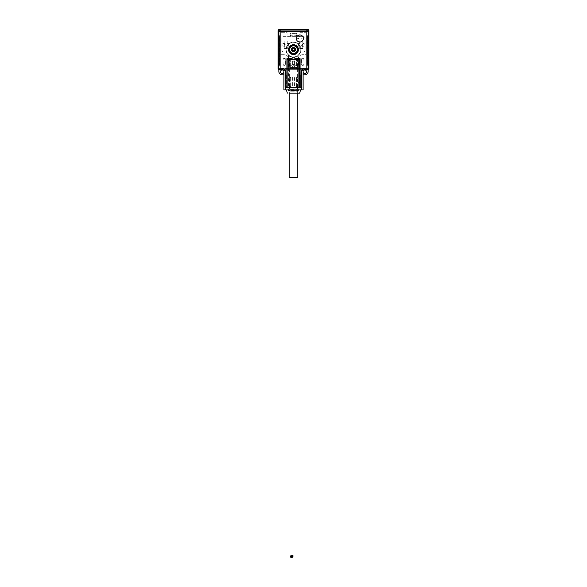 <?xml version="1.0" encoding="UTF-8"?>
<svg xmlns="http://www.w3.org/2000/svg" width="587" height="587" viewBox="0 0 587 587"><rect width="100%" height="100%" fill="white"/><g stroke="black" fill="none" stroke-linecap="round" stroke-linejoin="round"><path stroke-width="0.44" stroke-dasharray="2.94 2.2" d="M292.81 557.65L292.81 555.948L293.214 556.021L292.561 555.522L292.81 557.65M291.548 556.395C291.453 557.496 291.181 557.628 290.748 556.792C290.836 555.691 291.101 555.559 291.548 556.395M291.805 556.469C291.233 555.236 290.8 555.324 290.499 556.725C291.057 557.958 291.49 557.877 291.805 556.469M290.191 34.56A1.196 1.196 0 0 0 291.387 35.763L295.613 35.763A1.196 1.196 0 0 0 296.809 34.56A1.196 1.196 0 0 0 295.613 33.364L291.387 33.364A1.196 1.196 0 0 0 290.191 34.56M291.387 35.968A1.409 1.409 0 0 1 289.978 34.56A1.409 1.409 0 0 1 291.387 33.151L295.613 33.151A1.409 1.409 0 0 1 297.022 34.56A1.409 1.409 0 0 1 295.613 35.968L291.387 35.968A1.409 1.409 0 0 1 289.978 34.56A1.409 1.409 0 0 1 291.387 33.151L295.613 33.151A1.409 1.409 0 0 1 297.022 34.56A1.409 1.409 0 0 1 295.613 35.968L291.387 35.968A1.409 1.409 0 0 1 289.978 34.56A1.409 1.409 0 0 1 291.387 33.151A1.409 1.409 0 0 0 289.978 34.56A1.409 1.409 0 0 0 291.387 35.968L291.387 35.763M304.066 64.005A1.409 1.409 0 0 1 302.657 65.414A1.409 1.409 0 0 1 301.248 64.005L301.248 59.779A1.409 1.409 0 0 1 302.657 58.37A1.409 1.409 0 0 1 304.066 59.779L304.066 64.005A1.409 1.409 0 0 1 302.657 65.414A1.409 1.409 0 0 1 301.248 64.005L301.248 59.779A1.409 1.409 0 0 1 302.657 58.37A1.409 1.409 0 0 1 304.066 59.779L304.066 64.005A1.409 1.409 0 0 1 302.657 65.414A1.409 1.409 0 0 1 301.248 64.005L301.248 59.779A1.409 1.409 0 0 1 302.657 58.37A1.409 1.409 0 0 1 304.066 59.779L304.066 64.005A1.409 1.409 0 0 1 302.657 65.414A1.409 1.409 0 0 1 301.248 64.005L301.248 59.779A1.409 1.409 0 0 1 302.657 58.37A1.409 1.409 0 0 1 304.066 59.779L304.066 64.005L303.853 59.779A1.196 1.196 0 0 0 302.657 58.583A1.196 1.196 0 0 0 301.461 59.779L301.461 64.005A1.196 1.196 0 0 0 302.657 65.201A1.196 1.196 0 0 0 303.853 64.005M285.539 64.005L285.752 59.779L285.752 64.005A1.409 1.409 0 0 1 284.343 65.414A1.409 1.409 0 0 1 282.934 64.005L282.934 59.779A1.409 1.409 0 0 1 284.343 58.37A1.409 1.409 0 0 1 285.752 59.779L285.752 64.005A1.409 1.409 0 0 1 284.343 65.414A1.409 1.409 0 0 1 282.934 64.005L282.934 59.779A1.409 1.409 0 0 1 284.343 58.37A1.409 1.409 0 0 1 285.752 59.779L285.752 64.005A1.409 1.409 0 0 1 284.343 65.414A1.409 1.409 0 0 1 282.934 64.005L283.147 64.005A1.196 1.196 0 0 0 284.343 65.201A1.196 1.196 0 0 0 285.539 64.005L285.539 59.779A1.196 1.196 0 0 0 284.343 58.583A1.196 1.196 0 0 0 283.147 59.779L283.147 64.005M278.847 69.728A1.409 1.409 0 0 0 279.551 69.919A1.409 1.409 0 0 1 278.143 68.51L278.143 30.759A1.409 1.409 0 0 1 279.551 29.35L307.449 29.35A1.409 1.409 0 0 1 308.857 30.759L308.857 68.51A1.409 1.409 0 0 1 307.449 69.919L279.551 69.919L307.449 69.919A1.409 1.409 0 0 0 308.153 69.728M297.022 65.693L289.978 65.693A1.409 1.409 0 0 1 288.569 64.284L288.569 56.117A4.226 4.226 0 0 0 284.343 51.891L283.36 51.891A1.409 1.409 0 0 1 281.951 50.482L281.951 38.082A1.409 1.409 0 0 1 283.36 36.673L303.64 36.673A1.409 1.409 0 0 1 305.049 38.082L305.049 50.482A1.409 1.409 0 0 1 303.64 51.891L302.657 51.891A4.226 4.226 0 0 0 298.431 56.117L298.431 64.284A1.409 1.409 0 0 1 297.022 65.693L289.978 65.693A1.409 1.409 0 0 1 288.569 64.284L288.569 56.117A4.226 4.226 0 0 0 284.343 51.891L283.36 51.891A1.409 1.409 0 0 1 281.951 50.482L281.951 38.082A1.409 1.409 0 0 1 283.36 36.673L303.64 36.673A1.409 1.409 0 0 1 305.049 38.082L305.049 50.482A1.409 1.409 0 0 1 303.64 51.891L302.657 51.891A4.226 4.226 0 0 0 298.431 56.117L298.431 64.284A1.409 1.409 0 0 1 297.022 65.693M296.56 87.089L296.56 77.44L296.56 87.089L297.55 87.089L297.55 77.44L298.108 77.44L295.995 77.44L296.56 77.44L295.995 77.44L295.995 68.987L298.321 68.987L298.321 87.089L299.803 87.089L299.803 59.338L296.56 59.338L296.56 68.987L296.56 59.338L290.36 59.338L290.925 60.116L289.868 61.004L288.811 60.116L289.376 59.338L287.124 59.338L287.124 87.089L290.36 87.089L290.36 77.44L290.925 77.44L290.36 77.44L290.36 87.089L296.56 87.089L295.995 86.304L297.051 85.416L298.108 86.304L297.55 87.089L298.321 87.089L298.321 59.338L298.321 68.987L297.55 68.987L297.55 59.338L298.108 60.116L297.051 61.004L295.995 60.116L296.56 59.338M289.376 68.987L290.925 68.987L290.36 68.987L290.36 59.338L289.376 59.338L289.376 68.987L288.599 68.987L288.599 59.338L288.599 87.089L288.599 77.44L289.376 77.44L289.376 87.089L288.811 86.304L289.868 85.416L290.925 86.304L290.36 87.089M289.376 77.44L290.925 77.44L288.599 77.44L288.599 68.987L290.925 68.987L290.925 77.44L290.925 60.116M297.55 68.987L295.995 68.987L296.56 68.987L295.995 68.987L295.995 86.304M294.52 60.813L294.52 68.987L292.407 68.987L292.407 60.813L294.52 60.813L294.52 68.987L292.407 68.987L292.407 60.813L294.52 60.813M292.407 77.44L292.407 85.607L294.52 85.607L294.52 77.44L292.407 77.44L292.407 85.607L294.52 85.607L294.52 77.44L292.407 77.44M290.36 59.338L290.36 68.987L290.925 68.987M297.55 77.44L295.995 77.44M292.407 64.475L294.52 64.475L292.407 64.475M292.407 81.945L294.52 81.945L292.407 81.945M289.274 177.685L297.726 177.685M297.55 93.164L289.274 93.164L297.55 93.164M288.921 49.638A4.579 4.579 0 0 1 293.5 45.06A4.579 4.579 0 0 1 298.079 49.638A4.579 4.579 0 0 1 293.5 54.217A4.579 4.579 0 0 1 288.921 49.638M278.847 68.84L278.847 71.328A3.522 3.522 0 0 0 282.369 74.85L283.917 74.85L283.917 72.245L283.917 89.921L303.083 89.921L303.083 72.245A1.761 1.761 0 0 1 303.083 71.262L303.23 70.895A1.761 1.761 0 0 1 306.531 71.753A1.761 1.761 0 0 1 303.083 72.245A1.761 1.761 0 0 1 303.912 70.213L304.484 69.64L306.884 69.64L280.116 69.64A1.409 1.409 0 0 1 278.708 68.231L278.708 31.463A1.409 1.409 0 0 1 280.116 30.054L306.884 30.054A1.409 1.409 0 0 1 308.292 31.463L308.292 68.231A1.409 1.409 0 0 1 306.884 69.64L280.116 69.64A1.409 1.409 0 0 1 278.847 68.84A1.409 1.409 0 0 0 280.116 69.64L282.516 69.64L283.088 70.213A1.761 1.761 0 0 1 283.917 72.245L283.917 71.262A1.761 1.761 0 0 1 281.98 73.492A1.761 1.761 0 0 1 280.469 71.753A1.761 1.761 0 0 1 283.77 70.895L303.083 71.049L304.484 69.64M298.431 49.638A4.931 4.931 0 0 0 293.5 44.707A4.931 4.931 0 0 0 288.569 49.638A4.931 4.931 0 0 0 293.5 54.569A4.931 4.931 0 0 0 298.431 49.638M291.387 49.638A2.113 2.113 0 0 1 293.5 47.525A2.113 2.113 0 0 1 295.613 49.638A2.113 2.113 0 0 1 293.5 51.751A2.113 2.113 0 0 1 291.387 49.638A2.113 2.113 0 0 1 293.5 47.525A2.113 2.113 0 0 1 295.613 49.638A2.113 2.113 0 0 1 293.5 51.751A2.113 2.113 0 0 1 291.387 49.638M294.909 49.638A1.409 1.409 0 0 0 293.5 48.229A1.409 1.409 0 0 0 292.091 49.638A1.409 1.409 0 0 1 294.703 48.897A1.409 1.409 0 0 1 293.882 50.988A1.409 1.409 0 0 1 292.091 49.638A1.409 1.409 0 0 0 293.5 51.047A1.409 1.409 0 0 0 294.909 49.638M300.544 89.921L286.456 89.921L300.544 89.921M297.587 93.164L297.587 91.19L289.413 91.19L288.437 90.625L298.563 90.625L288.437 90.625L289.413 90.068L288.437 89.503L298.563 89.503L297.594 90.06L298.57 90.618L297.587 91.19L289.413 91.19L289.413 93.164L297.587 93.164L289.413 93.164M289.839 49.638A3.661 3.661 0 0 1 293.5 45.969A3.661 3.661 0 0 1 297.161 49.638A3.661 3.661 0 0 1 293.5 53.3A3.661 3.661 0 0 1 289.839 49.638A3.661 3.661 0 0 1 293.5 45.969A3.661 3.661 0 0 1 297.161 49.638A3.661 3.661 0 0 1 293.5 53.3A3.661 3.661 0 0 1 289.839 49.638M291.247 49.638A2.253 2.253 0 0 1 293.5 47.378A2.253 2.253 0 0 1 295.753 49.638A2.253 2.253 0 0 1 293.5 51.891A2.253 2.253 0 0 1 291.247 49.638A2.253 2.253 0 0 1 293.5 47.378A2.253 2.253 0 0 1 295.753 49.638A2.253 2.253 0 0 1 293.5 51.891A2.253 2.253 0 0 1 291.247 49.638M288.437 89.503L289.413 88.938L289.413 87.955L285.891 87.955L285.891 74.784A1.409 1.409 0 0 0 286.317 74.85L286.317 87.529L288.144 87.529L288.144 84.704L288.848 84.704L288.848 82.459L288.848 84.704L288.144 84.704L288.144 82.459L288.848 82.459L288.144 82.459L288.144 58.649L292.091 58.649L292.091 57.24L294.909 57.24L294.909 58.649L298.856 58.649L298.856 82.459L298.152 82.459L298.152 84.704L298.152 82.459L298.856 82.459L298.856 84.704L298.152 84.704L298.856 84.704L298.856 87.529L300.683 87.529L300.683 74.85A1.409 1.409 0 0 0 301.109 74.784L301.109 87.955L297.587 87.955L297.587 88.938L298.563 89.503M298.563 90.625L297.587 90.068L289.413 90.068L297.807 89.921L289.193 89.921L288.437 90.625M283.088 70.213L282.516 69.64M297.587 87.955L301.109 87.955L301.109 74.784A1.409 1.409 0 0 0 302.092 73.441A1.409 1.409 0 0 1 300.683 74.85L300.683 87.529L298.856 87.529L298.856 58.649L297.448 58.649L300.052 58.649L300.052 87.529L297.338 87.529L297.338 88.938L286.317 88.938L289.662 88.938L289.662 87.529L288.144 87.529L288.144 58.649L289.552 58.649L286.948 58.649L286.948 87.529L289.552 87.529L286.317 87.529L286.317 74.85A1.409 1.409 0 0 1 284.908 73.441A1.409 1.409 0 0 0 285.891 74.784L285.891 87.955L289.618 87.955L289.413 88.938M297.382 87.955L297.382 88.938L300.683 88.938A1.409 1.409 0 0 0 302.092 87.529L302.092 73.441L302.092 87.529A1.409 1.409 0 0 1 300.683 88.938L297.587 88.938M288.643 45.338L288.643 44.208L286.882 44.208L286.882 45.338L286.882 44.208L288.701 44.208L288.701 45.338L286.882 45.338L288.701 45.338M284.908 46.116L282.868 46.116L282.868 43.438L284.908 43.438L284.203 43.086L284.203 40.973L287.3 40.973L287.3 43.438L290.051 43.438L290.051 46.116L287.3 46.116L287.3 48.582L284.203 48.582L284.203 46.468L284.908 46.116L282.868 46.116L282.868 43.438L284.908 43.438L284.203 43.086L284.203 40.973L287.3 40.973L287.3 43.438L290.051 43.438L290.051 46.116L287.3 46.116L287.3 48.582L284.203 48.582L284.203 46.468L284.908 46.116M284.211 45.338L284.211 44.208L286.03 44.208L286.03 45.338L286.03 44.208L284.622 44.208L284.622 45.338L286.03 45.338L284.622 45.338M298.357 44.208L298.357 45.338L300.118 45.338L300.118 44.208L300.118 45.338L298.299 45.338L298.299 44.208L300.118 44.208L298.299 44.208M296.949 46.116L296.949 43.438L299.7 43.438L299.7 40.973L302.797 40.973L302.797 43.086L302.092 43.086L302.797 43.086L302.797 40.973L299.7 40.973L299.7 43.438L296.949 43.438L296.949 46.116L299.7 46.116L296.949 46.116M302.797 43.438L304.132 43.438L304.132 46.116L302.092 46.468L304.132 46.116L304.132 43.438L302.797 43.086M302.797 46.468L302.797 48.582L299.7 48.582L299.7 46.116L299.7 48.582L302.797 48.582L302.797 46.116M302.789 44.208L302.789 45.338L300.97 45.338L300.97 44.208L300.97 45.338L302.378 45.338L302.378 44.208L300.97 44.208L302.378 44.208M292.091 53.865L294.909 53.865L294.909 56.682L298.291 56.682L298.291 58.37L294.909 58.37L294.909 61.187L292.091 61.187L292.091 58.37L288.709 58.37L288.709 56.682L292.091 56.682L292.091 53.865L294.909 53.865L294.909 56.682L298.291 56.682L298.291 58.37L294.909 58.37L294.909 61.187L292.091 61.187L292.091 58.37L288.709 58.37L288.709 56.682L292.091 56.682L292.091 53.865M306.04 32.307L306.04 54.708L302.657 54.708A4.226 4.226 0 0 0 298.431 58.935L298.431 67.388L288.569 67.388L288.569 58.935A4.226 4.226 0 0 0 284.343 54.708L280.96 54.708L280.96 32.307L287.16 32.307L287.16 35.264A1.409 1.409 0 0 0 288.569 36.673L298.431 36.673A1.409 1.409 0 0 0 299.84 35.264L299.84 32.307L306.04 32.307L306.04 54.708L302.657 54.708A4.226 4.226 0 0 0 298.431 58.935L298.431 67.388L288.569 67.388L288.569 58.935A4.226 4.226 0 0 0 284.343 54.708L280.96 54.708L280.96 32.307L287.16 32.307L287.16 35.264A1.409 1.409 0 0 0 288.569 36.673L298.431 36.673A1.409 1.409 0 0 0 299.84 35.264L299.84 32.307L306.04 32.307M280.116 31.463L306.884 31.463L306.884 68.231L280.116 68.231L280.116 31.463L306.884 31.463L306.884 68.231L280.116 68.231L280.116 31.463M307.162 68.51L307.162 31.184L279.838 31.184L279.838 68.51L307.162 68.51L307.162 31.184L279.838 31.184L279.838 68.51L307.162 68.51M295.613 33.364L295.613 33.151A1.409 1.409 0 0 1 297.022 34.56A1.409 1.409 0 0 1 295.613 35.968L295.613 35.763M282.934 59.779A1.409 1.409 0 0 1 284.343 58.37A1.409 1.409 0 0 1 285.752 59.779A1.409 1.409 0 0 0 284.343 58.37A1.409 1.409 0 0 0 282.934 59.779L283.147 59.779M295.613 33.151A1.409 1.409 0 0 1 297.022 34.56A1.409 1.409 0 0 1 295.613 35.968M285.752 64.005A1.409 1.409 0 0 1 284.343 65.414A1.409 1.409 0 0 1 282.934 64.005M308.292 65.267L308.292 35.682L308.292 65.267L307.588 65.267L307.588 35.682L307.588 65.267L308.292 65.267M308.292 35.829L308.292 65.414L308.292 35.829L308.292 65.414L308.292 35.829L308.292 65.414L308.292 35.829L307.588 35.829L307.588 65.414L307.588 35.829L307.588 65.414L307.588 35.829L307.588 65.414L307.588 35.829L308.292 35.829M308.153 68.84A1.409 1.409 0 0 1 306.884 69.64A1.409 1.409 0 0 0 308.153 68.84L308.153 71.328A3.522 3.522 0 0 1 304.631 74.85L303.083 74.85L303.083 72.245M278.708 35.682L278.708 65.267L278.708 35.682L279.412 35.682L279.412 65.267L279.412 35.682L278.708 35.682M278.708 35.829L278.708 65.414L278.708 35.829L278.708 65.414L278.708 35.829L278.708 65.414L278.708 35.829L279.412 35.829L279.412 65.414L279.412 35.829L279.412 65.414L279.412 35.829L279.412 65.414L279.412 35.829L278.708 35.829M308.292 35.682L307.588 35.682L308.292 35.682M308.292 65.414L307.588 65.414L308.292 65.414M278.708 65.267L279.412 65.267L278.708 65.267M278.708 65.414L279.412 65.414L278.708 65.414M297.807 89.921L289.193 89.921M284.908 73.441L284.908 87.529A1.409 1.409 0 0 0 286.317 88.938A1.409 1.409 0 0 1 284.908 87.529L284.908 73.441M302.789 45.338L302.723 44.208M284.211 44.208L284.277 45.338M303.23 70.895L303.912 70.213M283.917 71.262L283.917 72.245M297.338 87.529L289.662 87.529M289.552 87.089L289.552 59.338M297.448 87.089L297.448 59.338M294.909 48.934L295.613 48.934L295.613 50.343L294.41 50.548L294.204 51.751L292.796 51.751L292.59 50.548L291.387 50.343L291.387 48.934L292.59 48.721L292.796 47.525L294.204 47.525L294.909 48.934L294.41 48.721M292.091 50.343L292.59 50.548M287.16 74.85L286.735 74.85L286.735 72.032L287.16 72.032L287.16 74.85L286.735 74.85L286.735 72.032L287.16 72.032L287.16 74.85M293.5 57.1A7.47 7.47 0 0 0 300.97 49.638A7.47 7.47 0 0 0 293.5 42.169A7.47 7.47 0 0 0 286.03 49.638A7.47 7.47 0 0 0 293.5 57.1M286.03 49.638A7.47 7.47 0 0 0 293.5 57.1A7.47 7.47 0 0 0 300.97 49.638A7.47 7.47 0 0 0 293.5 42.169A7.47 7.47 0 0 0 286.03 49.638M293.5 42.345A7.286 7.286 0 0 1 300.786 49.638A7.286 7.286 0 0 1 293.5 56.924A7.286 7.286 0 0 1 286.214 49.638A7.286 7.286 0 0 1 293.5 42.345M299.84 74.85L299.84 72.032L300.265 72.032L300.265 74.85L299.84 74.85L299.84 72.032L300.265 72.032L300.265 74.85L299.84 74.85M302.048 38.507A0.426 0.426 0 0 0 301.63 38.082A0.426 0.426 0 0 0 301.204 38.507A0.426 0.426 0 0 1 301.63 38.082A0.426 0.426 0 0 1 302.048 38.507A0.426 0.426 0 0 1 301.63 38.933A0.426 0.426 0 0 1 301.204 38.507A0.426 0.426 0 0 0 301.63 38.933A0.426 0.426 0 0 0 302.048 38.507M298.475 38.507A0.426 0.426 0 0 0 298.049 38.082A0.426 0.426 0 0 0 297.631 38.507A0.426 0.426 0 0 1 298.049 38.082A0.426 0.426 0 0 1 298.475 38.507A0.426 0.426 0 0 1 298.049 38.933A0.426 0.426 0 0 1 297.631 38.507A0.426 0.426 0 0 0 298.049 38.933A0.426 0.426 0 0 0 298.475 38.507M303.362 38.507A3.522 3.522 0 0 0 299.84 34.985A3.522 3.522 0 0 0 296.318 38.507A3.522 3.522 0 0 0 299.84 42.029A3.522 3.522 0 0 0 303.362 38.507M298.71 45.338L298.71 44.208M288.29 44.208L288.29 45.338M290.925 86.304L290.925 77.44M295.995 60.116L295.995 68.987M298.108 60.116L298.108 68.987M288.811 68.987L288.811 60.116M288.811 86.304L288.811 77.44M298.108 77.44L298.108 86.304"/><path stroke-width="0.88" d="M292.81 557.65L292.81 555.948L293.214 556.021L292.561 555.522L292.81 557.65M291.548 556.395C291.453 557.496 291.181 557.628 290.748 556.792C290.836 555.691 291.101 555.559 291.548 556.395M291.805 556.469C291.233 555.236 290.8 555.324 290.499 556.725C291.057 557.958 291.49 557.877 291.805 556.469M278.847 69.728A1.409 1.409 0 0 1 278.143 68.51L278.143 30.759A1.409 1.409 0 0 1 279.551 29.35L307.449 29.35A1.409 1.409 0 0 1 308.857 30.759L308.857 68.51A1.409 1.409 0 0 1 308.153 69.728M299.803 59.338L287.124 59.338L287.124 87.089L299.803 87.089L299.803 59.338M297.726 93.164L297.726 177.685L289.274 177.685L289.274 93.164L299.7 93.164L300.544 89.921M297.374 49.638A3.874 3.874 0 0 1 293.5 53.512A3.874 3.874 0 0 1 289.626 49.638A3.874 3.874 0 0 1 293.5 45.764A3.874 3.874 0 0 1 297.374 49.638M294.586 50.416A0.704 0.704 0 0 0 294.285 50.724A1.335 1.335 0 0 0 294.586 50.416L295.613 50.343L295.613 48.934L294.41 48.721L292.796 48.934L292.796 50.343L294.204 50.343L294.204 48.934M294.285 50.724L294.204 51.751L292.796 51.751L292.715 50.724A0.704 0.704 0 0 0 292.414 50.416L292.796 50.343M292.414 48.853A0.704 0.704 0 0 0 292.715 48.552A1.335 1.335 0 0 0 292.414 48.853L291.387 48.934L291.387 50.343L292.091 50.343M298.079 49.638A4.579 4.579 0 0 0 293.5 45.06A4.579 4.579 0 0 0 288.921 49.638A4.579 4.579 0 0 0 293.5 54.217A4.579 4.579 0 0 0 298.079 49.638M303.362 38.507A3.522 3.522 0 0 0 299.84 34.985A3.522 3.522 0 0 0 296.318 38.507A3.522 3.522 0 0 0 299.84 42.029A3.522 3.522 0 0 0 303.362 38.507A3.522 3.522 0 0 1 299.84 42.029A3.522 3.522 0 0 1 296.318 38.507A3.522 3.522 0 0 1 299.84 34.985A3.522 3.522 0 0 1 303.362 38.507M303.083 71.262A1.761 1.761 0 0 1 303.23 70.895M303.912 70.213A1.761 1.761 0 0 1 306.531 71.753A1.761 1.761 0 0 1 303.083 72.245M283.917 72.245A1.761 1.761 0 0 1 280.469 71.753A1.761 1.761 0 0 1 283.088 70.213M283.77 70.895A1.761 1.761 0 0 1 283.917 71.262M298.431 49.638A4.931 4.931 0 0 0 293.5 44.707A4.931 4.931 0 0 0 288.569 49.638A4.931 4.931 0 0 0 293.5 54.569A4.931 4.931 0 0 0 298.431 49.638M299.7 93.164L289.274 93.164M287.3 93.164L286.456 89.921M304.484 69.64L306.884 69.64L306.884 68.231L308.292 68.231A1.409 1.409 0 0 1 306.884 69.64A1.409 1.409 0 0 0 308.292 68.231L308.292 31.463A1.409 1.409 0 0 0 306.884 30.054L280.116 30.054A1.409 1.409 0 0 0 278.708 31.463L278.708 68.231A1.409 1.409 0 0 0 280.116 69.64A1.409 1.409 0 0 1 278.708 68.231L283.095 68.231L282.516 69.64L280.116 69.64L280.116 31.463L278.708 31.463A1.409 1.409 0 0 1 280.116 30.054L280.116 31.463L308.292 31.463A1.409 1.409 0 0 0 306.884 30.054L306.884 68.231L303.905 68.231L304.484 69.64L303.083 71.049L301.674 70.462L303.905 68.231M303.083 71.049L303.083 89.921L301.674 89.921L301.674 70.462M283.095 68.231L285.326 70.462L285.326 89.921L301.674 89.921M285.326 89.921L283.917 89.921L283.917 71.049L282.516 69.64M285.326 70.462L283.917 71.049M308.153 68.84L308.153 71.328A3.522 3.522 0 0 1 304.631 74.85L303.083 74.85M283.917 74.85L282.369 74.85A3.522 3.522 0 0 1 278.847 71.328L278.847 68.84M286.948 58.649L286.948 87.529L300.052 87.529L300.052 58.649L294.909 58.649L294.909 57.24L292.091 57.24L292.091 58.649L286.948 58.649M289.552 87.529L289.552 87.089M289.552 59.338L289.552 58.649M297.448 87.529L297.448 87.089M297.448 59.338L297.448 58.649M292.715 48.552L292.796 47.525L294.204 47.525L294.285 48.552A0.704 0.704 0 0 0 294.586 48.853L294.909 48.934"/></g></svg>
